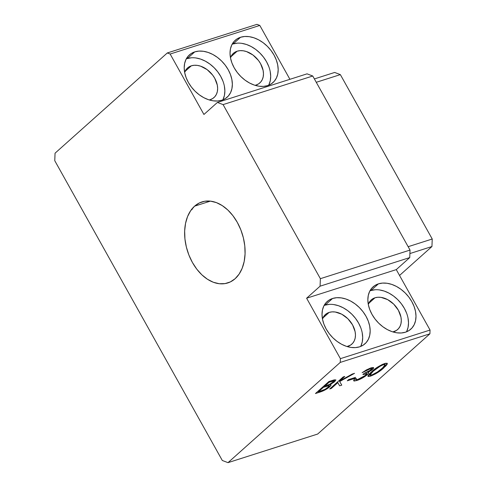 <?xml version="1.0" encoding="UTF-8"?>
<svg xmlns="http://www.w3.org/2000/svg" width="487" height="487" viewBox="0 0 487 487"><rect width="100%" height="100%" fill="white"/><g stroke="black" fill="none" stroke-linecap="round" stroke-linejoin="round"><path stroke-width="0.73" d="M191.336 65.812L185.042 71.431L191.336 65.812L194.24 65.27L197.393 65.398L200.681 66.195L207.139 69.635L212.63 75.071L214.743 78.285L217.299 85.103L217.646 88.439L217.342 91.556L216.405 94.338L214.87 96.67L212.795 98.465L210.25 99.658A19.845 14.013 -131.8 0 1 209.221 99.938L210.25 99.658A19.845 14.013 -131.8 0 0 214.012 97.534A19.845 14.013 -131.8 0 0 213.142 75.765A19.845 14.013 -131.8 0 0 191.336 65.812A19.845 14.013 -131.8 0 0 187.574 67.936A19.845 14.013 -131.8 0 0 184.652 72.429L186.716 68.801L188.798 67.005L191.336 65.812M237.163 51.196L230.868 56.815L237.163 51.196L240.067 50.648L243.22 50.782L246.507 51.573L252.966 55.013L258.457 60.449L260.569 63.669L263.126 70.481L263.473 73.817L263.169 76.94L262.231 79.716L260.697 82.047L258.621 83.849L256.077 85.042A19.845 14.013 -131.8 0 1 255.048 85.316L256.077 85.042A19.845 14.013 -131.8 0 0 259.839 82.918A19.845 14.013 -131.8 0 0 258.968 61.143A19.845 14.013 -131.8 0 0 237.163 51.196A19.845 14.013 -131.8 0 0 233.407 53.32A19.845 14.013 -131.8 0 0 230.479 57.807L232.543 54.185L234.624 52.389L237.163 51.196M374.984 297.794L368.689 303.413L374.984 297.794L372.445 298.988L370.363 300.783L368.3 304.405A19.845 14.013 -131.8 0 1 371.222 299.919A19.845 14.013 -131.8 0 1 374.984 297.794A19.845 14.013 -131.8 0 1 396.783 307.741A19.845 14.013 -131.8 0 1 397.66 329.516A19.845 14.013 -131.8 0 1 393.898 331.641A19.845 14.013 -131.8 0 1 392.863 331.915L396.436 330.448L398.518 328.646L400.052 326.314L400.99 323.538L401.294 320.422L400.947 317.08L398.39 310.268L393.709 304.132L387.615 299.602L381.041 297.38L377.888 297.253L374.984 297.794M329.157 312.411L322.863 318.029L329.157 312.411L326.619 313.604L324.537 315.406L322.473 319.028A19.845 14.013 -131.8 0 1 325.395 314.535A19.845 14.013 -131.8 0 1 329.157 312.411A19.845 14.013 -131.8 0 1 350.957 322.364A19.845 14.013 -131.8 0 1 351.833 344.132A19.845 14.013 -131.8 0 1 348.071 346.257A19.845 14.013 -131.8 0 1 347.036 346.537L350.61 345.064L352.691 343.268L354.226 340.937L355.163 338.155L355.467 335.038L355.12 331.702L352.564 324.884L347.882 318.748L341.789 314.225L335.214 311.997L332.061 311.869L329.157 312.411M360.636 346.464A28.349 20.022 48.2 0 0 354.037 316.556A28.349 20.022 48.2 0 0 325.103 305.16L332.584 298.476A28.349 20.022 -131.8 0 1 363.734 312.691A28.349 20.022 -131.8 0 1 364.976 343.798A28.349 20.022 -131.8 0 1 359.607 346.829L363.235 345.125L366.206 342.556L368.403 339.226L369.743 335.251L370.169 330.801L369.676 326.034L368.275 321.134L366.023 316.294L363.004 311.704L359.333 307.528L355.157 303.937L350.634 301.063L345.934 299.018L341.241 297.886L336.73 297.703L332.584 298.476L328.956 300.181L325.986 302.75L323.794 306.079L322.455 310.055L322.023 314.505L322.516 319.271L323.916 324.172L326.174 329.011L329.194 333.601L332.858 337.777L337.034 341.369L341.564 344.242L346.263 346.287L350.957 347.42L355.461 347.602L359.607 346.829A28.349 20.022 -131.8 0 1 328.463 332.615A28.349 20.022 -131.8 0 1 327.215 301.508A28.349 20.022 -131.8 0 1 332.584 298.476L325.103 305.16A28.349 20.022 48.2 0 0 324.074 305.526M268.641 85.243A28.349 20.022 48.2 0 0 262.049 55.341A28.349 20.022 48.2 0 0 233.109 43.94L240.59 37.256A28.349 20.022 -131.8 0 1 271.74 51.47A28.349 20.022 -131.8 0 1 272.988 82.577A28.349 20.022 -131.8 0 1 267.619 85.609L271.241 83.904L274.211 81.341L276.409 78.005L277.748 74.036L278.18 69.58L277.681 64.814L276.281 59.919L274.029 55.08L271.009 50.484L267.339 46.308L263.163 42.716L258.64 39.843L253.94 37.803L249.247 36.665L244.742 36.482L240.59 37.256L236.962 38.96L233.997 41.529L231.8 44.865L230.461 48.834L230.028 53.29L230.528 58.056L231.928 62.951L234.18 67.79L237.199 72.386L240.864 76.556L245.046 80.154L249.569 83.021L254.269 85.067L258.962 86.205L263.467 86.388L267.619 85.609A28.349 20.022 -131.8 0 1 236.469 71.4A28.349 20.022 -131.8 0 1 235.221 40.293A28.349 20.022 -131.8 0 1 240.59 37.256L233.109 43.94A28.349 20.022 48.2 0 0 232.086 44.305M222.815 99.865A28.349 20.022 48.2 0 0 216.222 69.958A28.349 20.022 48.2 0 0 187.282 58.562L194.763 51.878A28.349 20.022 -131.8 0 1 225.913 66.092A28.349 20.022 -131.8 0 1 227.161 97.199A28.349 20.022 -131.8 0 1 221.786 100.231L225.414 98.526L228.385 95.957L230.582 92.621L231.922 88.652L232.348 84.202L231.855 79.436L230.454 74.535L228.202 69.696L225.183 65.106L221.512 60.93L217.336 57.338L212.813 54.465L208.113 52.419L203.42 51.287L198.915 51.105L194.763 51.878L191.135 53.582L188.171 56.151L185.973 59.481L184.634 63.45L184.202 67.906L184.701 72.673L186.101 77.573L188.353 82.413L191.373 87.003L195.037 91.179L199.22 94.77L203.743 97.644L208.442 99.689L213.136 100.821L217.64 101.004L221.786 100.231A28.349 20.022 -131.8 0 1 190.642 86.016A28.349 20.022 -131.8 0 1 189.394 54.909A28.349 20.022 -131.8 0 1 194.763 51.878L187.282 58.562A28.349 20.022 48.2 0 0 186.253 58.927M406.462 331.842A28.349 20.022 48.2 0 0 399.864 301.94A28.349 20.022 48.2 0 0 370.93 290.538L378.411 283.86A28.349 20.022 -131.8 0 1 409.561 298.068A28.349 20.022 -131.8 0 1 410.803 329.175A28.349 20.022 -131.8 0 1 405.434 332.207L409.062 330.503L412.032 327.94L414.23 324.604L415.569 320.635L415.995 316.179L415.502 311.412L414.102 306.518L411.85 301.678L408.83 297.082L405.16 292.912L400.984 289.315L396.461 286.441L391.761 284.402L387.068 283.264L382.557 283.081L378.411 283.86L374.783 285.565L371.818 288.127L369.621 291.463L368.282 295.432L367.849 299.889L368.342 304.655L369.743 309.549L372.001 314.389L375.02 318.985L378.685 323.155L382.861 326.753L387.39 329.626L392.09 331.665L396.783 332.804L401.288 332.986L405.434 332.207A28.349 20.022 -131.8 0 1 374.29 317.999A28.349 20.022 -131.8 0 1 373.042 286.892A28.349 20.022 -131.8 0 1 378.411 283.86L370.93 290.538A28.349 20.022 48.2 0 0 369.901 290.909M194.593 206.165L210.384 201.131L194.593 206.165L190.606 210.774L187.55 216.599L185.541 223.417L184.658 230.966L184.938 238.953L186.369 247.073L188.889 255.018L192.414 262.481L196.797 269.171L201.88 274.832L207.456 279.246L213.318 282.253L219.241 283.72L224.994 283.604L230.363 281.912L235.13 278.698A42.521 28.703 72.3 0 1 227.788 282.941A42.521 28.703 72.3 0 1 189.699 256.972A42.521 28.703 72.3 0 1 194.593 206.165A42.521 28.703 72.3 0 1 201.941 201.922A42.521 28.703 72.3 0 1 240.03 227.892A42.521 28.703 72.3 0 1 235.13 278.698L239.123 274.09L242.179 268.264L244.188 261.446L245.064 253.897L244.791 245.911L243.36 237.79L240.834 229.846L237.309 222.382L232.926 215.692L227.849 210.031L222.267 205.617L216.405 202.61L210.481 201.143L204.729 201.253L199.366 202.951L194.593 206.165M307.053 73.841L312.751 76.002L410.036 250.075L409.744 257.586L396.278 269.615L430.058 330.052L429.911 333.808L317.67 434.045L228.007 462.65L340.249 362.413L429.911 333.808L317.67 434.045L228.007 462.65L222.309 460.489L54.763 160.698L55.055 153.192L167.297 52.955L170.146 54.033L203.925 114.475L217.397 102.447L223.089 104.608L320.373 278.68L320.081 286.186L306.615 298.214L340.395 358.657L340.249 362.413L228.007 462.65L222.309 460.489L54.763 160.698L55.055 153.192L167.297 52.955L256.959 24.35L259.808 25.434L289.917 79.308L259.808 25.434L170.146 54.033L167.297 52.955L256.959 24.35L259.808 25.434L170.146 54.033L203.925 114.475L217.397 102.447L307.053 73.841L217.397 102.447L223.089 104.608L312.751 76.002L223.089 104.608L320.373 278.68L410.036 250.075L320.373 278.68L320.081 286.186L409.744 257.586L320.081 286.186L306.615 298.214L396.278 269.615L306.615 298.214L340.395 358.657L430.058 330.052L340.395 358.657L340.249 362.413L429.911 333.808L430.058 330.052L396.278 269.615L409.744 257.586L410.036 250.075L312.751 76.002L307.053 73.841M355.857 379.629L356.314 378.411L354.706 378.929L353.684 380.797L356.715 380.566L356.241 379.714L356.715 380.566C360.575 379.245 364.087 377.291 367.265 374.704L366.108 372.628L367.265 374.704L368.586 372.908L367.521 372.013L367.795 372.5L372.658 369.359L371.715 367.679L372.658 369.359L373.675 367.722L370.924 367.904L362.127 372.695L369.56 369.134L371.611 368.957L369.962 370.686L364.252 373.304L362.87 374.54L366.279 374.01L366.096 374.747L364.404 376.207L357.732 379.446L355.857 379.629L356.314 378.411L354.706 378.929L353.793 380.116L353.665 380.749L354.232 381.047L357.324 380.359L362.243 378.119L365.67 375.964L368.409 373.444L368.537 372.719L367.795 372.5L371.703 370.138L373.614 368.245L373.176 367.496L370.68 367.983L366.431 369.895L362.127 372.695L369.56 369.134L369.225 368.537L369.56 369.134L371.618 368.963L371.057 369.87L364.252 373.304L362.87 374.54L366.315 374.059L365.542 375.325L358.128 379.324L355.857 379.629L355.321 378.728M329.699 388.985L331.306 388.474L337.808 382.666L339.622 385.82L341.771 385.138L339.695 381.534L354.548 373.328L352.253 374.059L339.646 381.023L344.778 376.445L343.165 376.956L329.699 388.985L331.306 388.474L337.808 382.666L339.622 385.82L341.771 385.138L339.695 381.534L354.548 373.328L352.253 374.059L339.646 381.023L344.778 376.445L343.165 376.956L329.699 388.985M315.442 393.533L323.277 390.83L329.845 386.745L331.081 385.107L329.833 384.773L334.313 381.942L335.896 379.963L334.338 379.842L328.914 381.504L315.442 393.533L320.294 391.986C323.764 390.842 326.941 389.095 329.845 386.745L331.044 384.955L329.833 384.773L334.77 381.552L335.866 379.878L328.914 381.504L315.442 393.533M347.292 380.797L354.189 378.594L355.571 377.364L348.674 379.562L347.292 380.797L354.189 378.594L355.571 377.364L348.674 379.562L347.292 380.797M370.522 376.159L375.66 373.809L380.469 370.619L385.935 365.822L387.153 364.294L387.256 363.29L385.43 363.296L382.015 364.586L374.85 369.03L370.309 372.939L368.05 375.532L368.154 376.469L370.522 376.159L369.292 373.955L370.522 376.159C375.976 373.919 380.396 371.155 383.786 367.868L387.329 363.387L384.681 363.515C379.257 365.761 374.899 368.507 371.599 371.758L367.935 376.293L370.522 376.159M432.237 239.014L340.352 74.614L334.66 72.453L314.383 78.924L334.66 72.453L340.352 74.614L316.27 82.297L340.352 74.614L432.237 239.014L431.945 246.525L432.237 239.014L408.149 246.696L432.237 239.014M399.541 275.459L431.945 246.525L409.902 253.557L431.945 246.525L399.541 275.459M370.93 290.538L375.075 289.765M379.58 289.948L384.273 291.08L388.973 293.125L393.502 295.999L397.678 299.59L401.349 303.766L404.368 308.362L406.621 313.196M408.021 318.096L408.514 322.863L408.082 327.319L406.742 331.288M223.101 99.305L224.44 95.336L224.866 90.88L224.373 86.114M222.973 81.219L220.721 76.38L217.701 71.784L214.03 67.614L209.854 64.022L205.331 61.149L200.632 59.104L195.938 57.965M191.428 57.783L187.282 58.562M268.927 84.689L270.267 80.72L270.693 76.264L270.2 71.498M268.8 66.597L266.547 61.764L263.528 57.168L259.857 52.992L255.681 49.4L251.158 46.527L246.459 44.481L241.765 43.349M237.254 43.166L233.109 43.94M325.103 305.16L329.249 304.381M333.753 304.57L338.447 305.702L343.146 307.747L347.675 310.621L351.851 314.212L355.522 318.382L358.535 322.978L360.794 327.818M362.194 332.712L362.687 337.485L362.255 341.935L360.916 345.904M333.881 379.957L334.77 381.552L333.881 379.957M329.589 384.334L329.833 384.773L329.589 384.334M328.713 384.73L329.845 386.745L328.713 384.73M319.916 391.311L320.294 391.986L319.916 391.311M329.139 382.228L331.324 381.528L330.947 380.852L331.324 381.528L333.772 381.163L333.138 382.088C330.74 383.884 328.329 385.101 325.906 385.734L324.823 386.081L324.482 385.467L324.823 386.081L329.139 382.228L328.798 381.607L329.139 382.228L333.51 381.041L333.552 381.674L329.492 384.383L324.823 386.081L329.139 382.228M323.441 387.311L324.512 386.976L323.934 385.947L324.512 386.976L327.708 386.045L327.276 385.278L327.708 386.045L328.956 386.13L328.232 387.256C325.742 389.125 323.24 390.391 320.726 391.055L318.437 391.785L318.09 391.171L318.437 391.785L323.441 387.311L323.1 386.696L323.441 387.311L328.147 385.978L328.95 386.118L328.877 386.556L325.079 389.326L318.437 391.785L323.441 387.311M339.305 380.408L339.646 381.023L339.305 380.408M339.141 380.554L339.695 381.534L339.141 380.554M337.497 382.021L339.622 385.82L337.497 382.021M337.461 382.052L337.808 382.666L337.461 382.052M330.965 387.859L331.306 388.474L330.965 387.859M353.812 377.924L354.189 378.594L353.812 377.924M383.427 367.222L383.786 367.868L383.427 367.222M373.219 371.24C375.702 368.732 379.081 366.559 383.354 364.733L383.019 364.136L383.354 364.733L385.187 364.672L382.185 368.379L378.119 371.618L371.958 374.911L370.102 374.966L373.219 371.24L372.884 370.637L373.219 371.24L380.469 365.993L383.354 364.733L385.034 364.544L385.01 365.396L383.074 367.563L376.664 372.598L372.658 374.661L370.272 375.106L370.485 373.949L373.219 371.24M191.659 209.173L192.115 209.647M333.772 381.163L333.205 380.146M328.956 386.13L328.268 384.907M366.309 374.053L365.621 372.823M371.618 368.963L371.009 367.88M385.187 364.672L384.56 363.558M370.102 374.966L369.444 373.791"/></g></svg>
